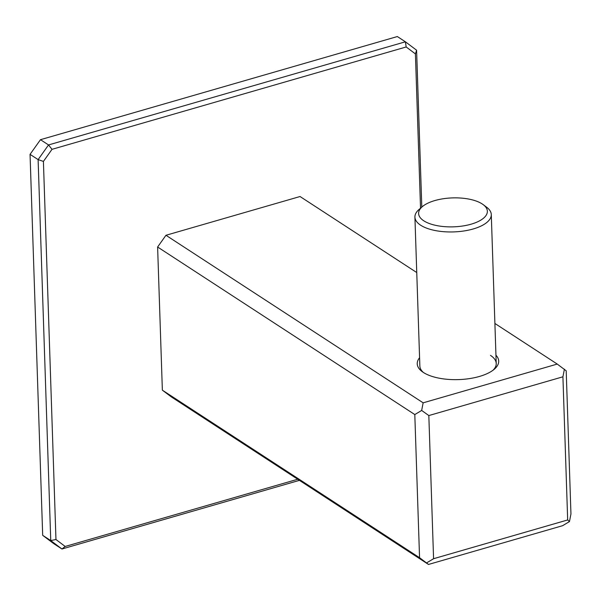 <?xml version="1.0" encoding="UTF-8"?>
<svg xmlns="http://www.w3.org/2000/svg" width="601" height="601" viewBox="0 0 601 601"><rect width="100%" height="100%" fill="white"/><g stroke="black" fill="none" stroke-linecap="round" stroke-linejoin="round"><path stroke-width="0.9" d="M483.204 204.64L486.675 207.247A38.209 16.092 178.1 0 1 491.287 214.565A38.209 16.092 178.1 0 1 463.829 230.987A38.209 16.092 178.1 0 1 420.655 225.21A38.209 16.092 178.1 0 1 414.915 217.104A38.209 16.092 178.1 0 1 419.032 209.494L422.323 206.661A34.385 14.477 178.1 0 1 451.494 197.939A34.385 14.477 178.1 0 1 482.182 203.934A34.385 14.477 178.1 0 1 483.204 204.64A34.385 14.477 178.1 0 1 470.245 224.428A34.385 14.477 178.1 0 1 423.788 220.807A34.385 14.477 178.1 0 1 422.323 206.661M299.433 480.357L61.941 548.998L50.747 540.577L55.961 539.518L43.415 161.421L38.111 159.611L30.05 154.359L42.686 535.326L50.747 540.577L38.111 159.611L48.538 144.939L40.477 139.687L397.344 36.548L405.397 41.8L406.186 46.968L415.411 53.902L416.598 50.221L421.804 207.112M43.415 161.421L52.009 149.326L48.538 144.939L405.397 41.8L416.598 50.221M55.961 539.518L65.186 546.459L61.941 548.998L53.887 543.747L42.686 535.326M30.05 154.359L40.477 139.687M52.009 149.326L406.186 46.968M297.728 479.252L65.186 546.459M415.411 53.902L420.535 208.201M414.803 414.562L157.612 247.011L162.36 390.169L419.558 557.713L414.803 414.562L421.662 410.445L423.149 402.828L557.247 364.071L566.202 370.802L570.95 513.96L569.463 521.578L567.675 519.955L433.576 558.712L428.829 415.561L562.919 376.804L567.675 519.955M569.463 521.578L562.604 525.695L428.513 564.452L171.323 396.9L162.36 390.169M419.581 357.745A40.755 17.159 -1.9 0 0 422.157 371.606A40.755 17.159 -1.9 0 0 423.359 372.447A40.755 17.159 -1.9 0 0 459.735 379.554A40.755 17.159 -1.9 0 0 494.3 369.217A40.755 17.159 -1.9 0 0 498.695 361.201A40.755 17.159 -1.9 0 0 495.953 355.214M557.247 364.071L494.893 323.458M416.756 272.546L300.049 196.519L165.959 235.276L157.612 247.011M423.149 402.828L165.959 235.276M493.12 370.163A38.209 16.092 -1.9 0 0 496.231 363.59A38.209 16.092 -1.9 0 0 496.223 363.492A38.209 16.092 -1.9 0 0 490.484 355.379M419.851 365.926A38.209 16.092 -1.9 0 0 419.859 366.024A38.209 16.092 -1.9 0 0 423.397 372.477M419.558 557.713L428.513 564.452M564.407 369.187L562.919 376.804M428.829 415.561L421.662 410.445M433.576 558.712L426.718 562.829M491.287 214.565L496.223 363.492M414.915 217.104L419.859 366.024"/></g></svg>
